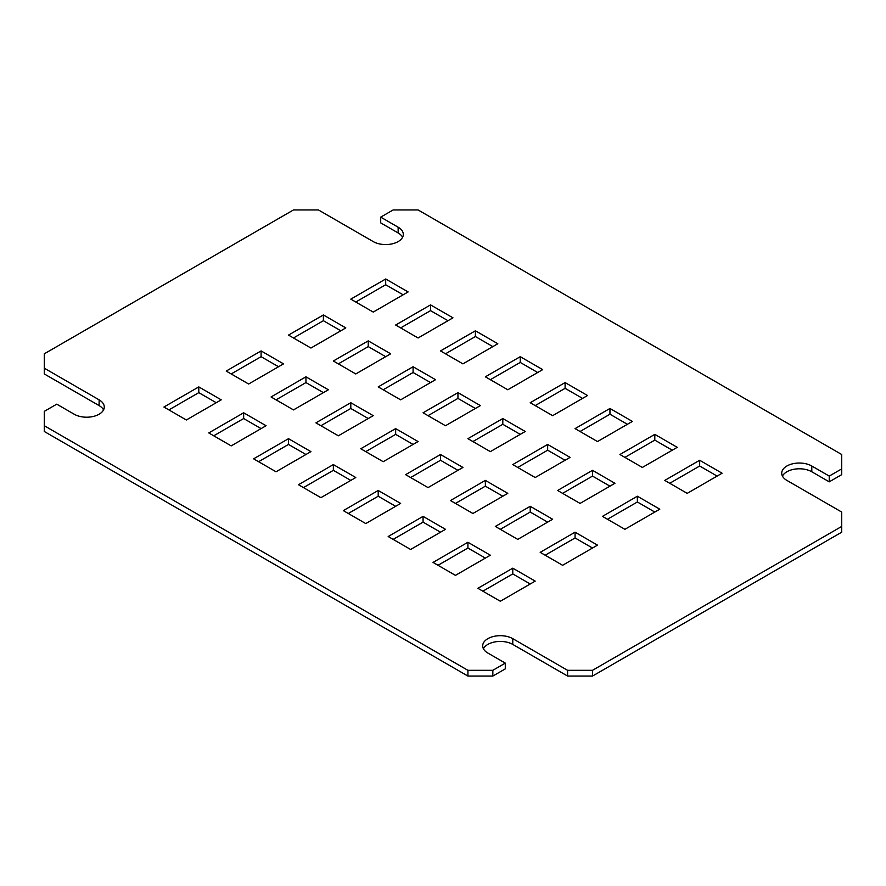 <?xml version="1.0" encoding="UTF-8"?>
<svg xmlns="http://www.w3.org/2000/svg" width="886" height="886" viewBox="0 0 886 886"><rect width="100%" height="100%" fill="white"/><g stroke="black" fill="none" stroke-linecap="round" stroke-linejoin="round"><path stroke-width="1.33" d="M44.3 368.188L44.3 353.802L293.487 209.938L318.406 209.938L373.227 241.59A17.62 10.178 0 0 0 392.432 243.794A17.62 10.178 0 0 0 403.307 234.391A17.62 10.178 0 0 0 398.146 227.204L380.703 217.125L393.162 209.938L418.081 209.938L841.7 454.507L841.7 468.893L829.241 476.092L811.797 466.014A17.62 10.178 0 0 0 792.593 463.81A17.62 10.178 0 0 0 781.718 473.213A17.62 10.178 0 0 0 786.879 480.4L841.7 512.053L841.7 526.439L592.512 670.314L567.594 670.314L512.772 638.662A17.62 10.178 0 0 0 493.568 636.458A17.62 10.178 0 0 0 482.693 645.85A17.62 10.178 0 0 0 487.854 653.048L505.297 663.116L492.837 670.314L467.919 670.314L44.3 425.734L44.3 411.348L56.759 404.16L74.203 414.227A17.62 10.178 0 0 0 93.407 416.431A17.62 10.178 0 0 0 104.282 407.028A17.62 10.178 0 0 0 99.121 399.841L44.3 368.188L44.3 373.947L99.121 405.6A17.62 10.178 0 0 1 103.562 409.908M664.777 480.4L699.663 460.266L722.09 473.213L687.204 493.358L664.777 480.4M619.923 454.507L654.809 434.373L677.236 447.319L642.35 467.454L619.923 454.507M575.069 428.614L609.956 408.468L632.382 421.415L597.496 441.56L575.069 428.614M602.48 516.372L637.366 496.226L659.793 509.184L624.907 529.319L602.48 516.372M557.626 490.479L592.512 470.333L614.939 483.28L580.053 503.425L557.626 490.479M512.772 464.585L547.659 444.44L570.086 457.386L535.199 477.532L512.772 464.585M540.183 552.343L575.069 532.198L597.496 545.145L562.61 565.29L540.183 552.343M495.329 526.439L530.216 506.305L552.642 519.251L517.756 539.386L495.329 526.439M450.476 500.546L485.362 480.4L507.789 493.358L472.902 513.492L450.476 500.546M477.886 588.304L512.772 568.17L535.199 581.116L500.313 601.251L477.886 588.304M433.032 562.411L467.919 542.265L490.346 555.212L455.459 575.357L433.032 562.411M388.179 536.517L423.065 516.372L445.492 529.319L410.606 549.464L388.179 536.517M530.216 402.72L565.102 382.575L587.529 395.521L552.642 415.667L530.216 402.72M485.362 376.816L520.248 356.681L542.675 369.628L507.789 389.774L485.362 376.816M440.508 350.922L475.394 330.788L497.821 343.735L462.935 363.869L440.508 350.922M395.654 325.029L430.541 304.884L452.967 317.83L418.081 337.976L395.654 325.029M350.801 299.136L385.687 278.99L408.114 291.937L373.227 312.082L350.801 299.136M467.919 438.681L502.805 418.546L525.232 431.493L490.346 451.627L467.919 438.681M423.065 412.787L457.951 392.642L480.378 405.6L445.492 425.734L423.065 412.787M378.211 386.894L413.097 366.749L435.524 379.695L400.638 399.841L378.211 386.894M333.357 361.001L368.244 340.855L390.671 353.802L355.784 373.947L333.357 361.001M288.504 335.096L323.39 314.962L345.817 327.909L310.931 348.043L288.504 335.096M405.622 474.652L440.508 454.507L462.935 467.454L428.049 487.599L405.622 474.652M360.768 448.759L395.654 428.614L418.081 441.56L383.195 461.706L360.768 448.759M315.914 422.855L350.801 402.72L373.227 415.667L338.341 435.801L315.914 422.855M271.061 396.961L305.947 376.816L328.374 389.774L293.487 409.908L271.061 396.961M226.207 371.068L261.093 350.922L283.52 363.869L248.634 384.015L226.207 371.068M343.325 510.613L378.211 490.479L400.638 503.425L365.752 523.571L343.325 510.613M298.471 484.72L333.357 464.585L355.784 477.532L320.898 497.666L298.471 484.72M253.617 458.826L288.504 438.681L310.931 451.627L276.044 471.773L253.617 458.826M208.764 432.933L243.65 412.787L266.077 425.734L231.191 445.88L208.764 432.933M163.91 407.028L198.796 386.894L221.223 399.841L186.337 419.986L163.91 407.028M213.747 435.801L243.65 418.546L261.093 428.614M303.455 487.599L333.357 470.333L350.801 480.4M231.191 373.947L261.093 356.681L278.536 366.749M320.898 425.734L350.801 408.468L368.244 418.546M410.606 477.532L440.508 460.266L457.951 470.333M338.341 363.869L368.244 346.614L385.687 356.681M428.049 415.667L457.951 398.401L475.394 408.468M355.784 302.015L385.687 284.749L403.13 294.816M445.492 353.802L475.394 336.536L492.837 346.614M535.199 405.6L565.102 388.334L582.545 398.401M438.016 565.29L467.919 548.024L485.362 558.091M455.459 503.425L485.362 486.159L502.805 496.226M545.167 555.212L575.069 537.957L592.512 548.024M562.61 493.358L592.512 476.092L609.956 486.159M580.053 431.493L609.956 414.227L627.399 424.294M669.761 483.28L699.663 466.014L717.106 476.092M402.587 237.271A17.62 10.178 0 0 0 398.146 232.952L380.703 222.884L380.703 217.125M841.7 468.893L841.7 474.652L829.241 481.84L811.797 471.773A17.62 10.178 0 0 0 782.438 476.092M841.7 526.439L841.7 532.198L592.512 676.062L567.594 676.062L512.772 644.41A17.62 10.178 0 0 0 483.413 648.729M505.297 663.116L505.297 668.875L492.837 676.062L467.919 676.062L44.3 431.493L44.3 425.734M624.907 457.386L654.809 440.12L672.252 450.199M607.464 519.251L637.366 501.985L654.809 512.053M517.756 467.454L547.659 450.199L565.102 460.266M500.313 529.319L530.216 512.053L547.659 522.131M482.87 591.183L512.772 573.918L530.216 583.985M393.162 539.386L423.065 522.131L440.508 532.198M490.346 379.695L520.248 362.429L537.691 372.508M400.638 327.909L430.541 310.643L447.984 320.71M472.902 441.56L502.805 424.294L520.248 434.373M383.195 389.774L413.097 372.508L430.541 382.575M293.487 337.976L323.39 320.71L340.833 330.788M365.752 451.627L395.654 434.373L413.097 444.44M276.044 399.841L305.947 382.575L323.39 392.642M348.309 513.492L378.211 496.226L395.654 506.305M258.601 461.706L288.504 444.44L305.947 454.507M168.894 409.908L198.796 392.642L216.239 402.72M829.241 476.092L829.241 481.84M592.512 670.314L592.512 676.062M567.594 670.314L567.594 676.062M492.837 670.314L492.837 676.062M467.919 670.314L467.919 676.062M699.663 466.014L699.663 460.266M654.809 440.12L654.809 434.373M609.956 414.227L609.956 408.468M637.366 501.985L637.366 496.226M592.512 476.092L592.512 470.333M547.659 450.199L547.659 444.44M575.069 537.957L575.069 532.198M530.216 512.053L530.216 506.305M485.362 486.159L485.362 480.4M512.772 573.918L512.772 568.17M467.919 548.024L467.919 542.265M423.065 522.131L423.065 516.372M565.102 388.334L565.102 382.575M520.248 362.429L520.248 356.681M475.394 336.536L475.394 330.788M430.541 310.643L430.541 304.884M385.687 284.749L385.687 278.99M502.805 424.294L502.805 418.546M457.951 398.401L457.951 392.642M413.097 372.508L413.097 366.749M368.244 346.614L368.244 340.855M323.39 320.71L323.39 314.962M440.508 460.266L440.508 454.507M395.654 434.373L395.654 428.614M350.801 408.468L350.801 402.72M305.947 382.575L305.947 376.816M261.093 356.681L261.093 350.922M378.211 496.226L378.211 490.479M333.357 470.333L333.357 464.585M288.504 444.44L288.504 438.681M243.65 418.546L243.65 412.787M198.796 392.642L198.796 386.894M398.146 227.204L398.146 232.952M811.797 466.014L811.797 471.773M512.772 638.662L512.772 644.41M99.121 399.841L99.121 405.6"/></g></svg>
